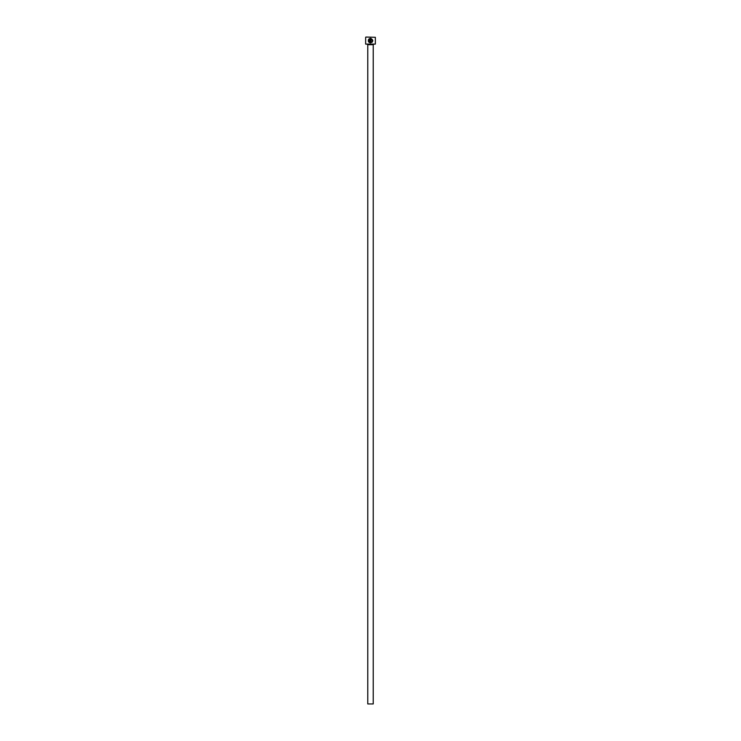 <?xml version="1.0" encoding="UTF-8"?>
<svg xmlns="http://www.w3.org/2000/svg" width="741" height="741" viewBox="0 0 741 741"><rect width="100%" height="100%" fill="white"/><g stroke="black" fill="none" stroke-linecap="round" stroke-linejoin="round"><path stroke-width="0.56" stroke-dasharray="3.71 2.78" d="M372.325 40.977L370.537 42.45L369.574 42.181M368.731 40.422L369.101 39.514L368.444 39.736M369.314 42.552L370.537 42.904L372.112 42.274M372.816 40.727L371.195 38.449M369.629 41.542L370.315 40.857L370.315 38.365L369.426 39.19M373.594 44.321L367.406 44.321L373.594 44.321M375.354 44.08L365.646 44.08M365.646 37.291L375.354 37.291M365.897 44.321L375.103 44.321M375.103 37.05L365.897 37.05M367.768 703.95L373.232 703.95M369.852 38.94L369.629 41.088M370.769 38.365L370.769 41.542L371.222 38.94M373.232 44.692L367.768 44.692"/><path stroke-width="1.11" d="M369.574 42.181L368.731 40.422M369.101 39.514C368.379 41.079 368.851 42.061 370.537 42.45C372.649 41.644 372.871 40.477 371.222 38.94L370.769 41.542L370.769 38.365C373.483 40.014 373.408 41.533 370.537 42.904C368.407 42.404 367.823 41.163 368.777 39.19L369.101 39.514M372.112 42.274L372.816 40.727M369.629 41.088L369.852 38.94L369.101 38.865L370.315 38.365L370.315 40.857L369.629 41.542L369.398 40.857M375.354 44.08L365.646 44.08L375.354 44.08L375.354 37.291L365.897 37.05L375.354 37.291M373.232 703.95L367.768 703.95L367.768 44.692L373.232 44.692L373.232 703.95M365.646 44.08L365.646 37.291M370.315 38.365L369.101 38.865M368.944 40.857L369.629 41.542M368.444 39.736L368.481 41.607M368.481 41.616L369.314 42.552M371.825 39.338L372.325 40.977"/></g></svg>
